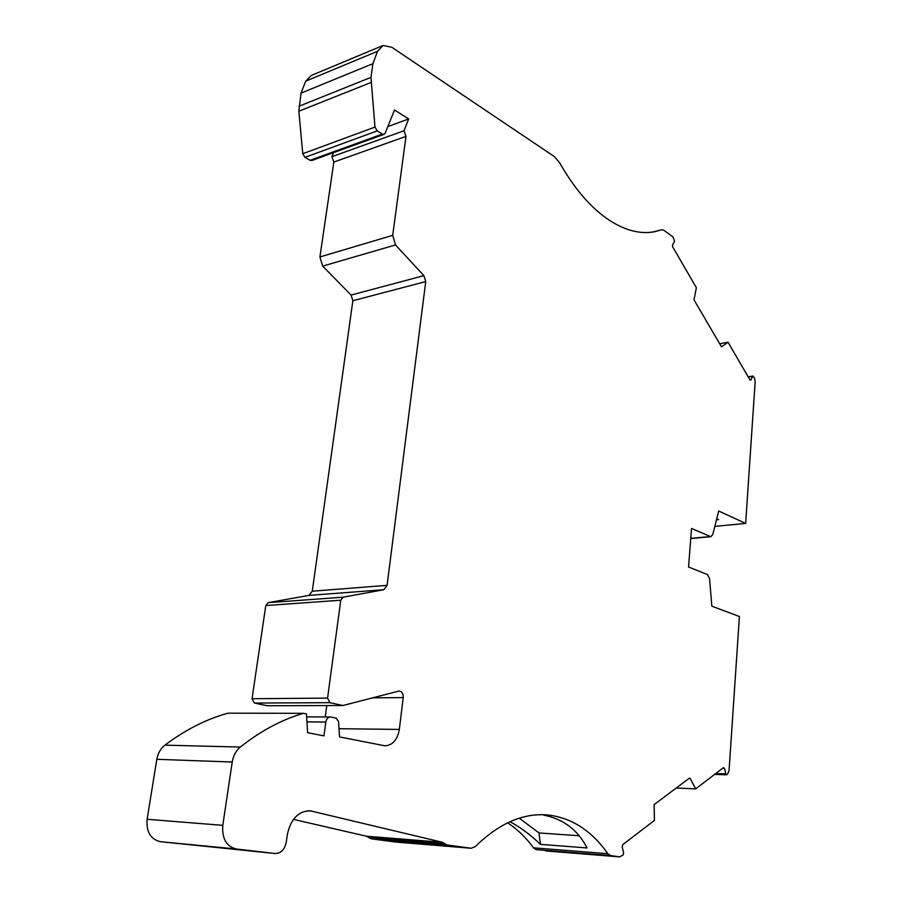 <?xml version="1.0" encoding="UTF-8"?>
<svg xmlns="http://www.w3.org/2000/svg" width="902" height="902" viewBox="0 0 902 902"><rect width="100%" height="100%" fill="white"/><g stroke="black" fill="none" stroke-linecap="round" stroke-linejoin="round"><path stroke-width="1.35" d="M304.921 157.354L377.183 130.925L382.369 134.082L310.119 160.285L304.921 157.354L302.756 153.712L298.855 111.217L301.009 93.12L305.744 81.146L377.543 51.279L383.023 45.483L391.772 47.254L554.302 156.553L559.533 162.597C574.619 189.149 591.362 208.475 609.786 220.55C625.74 230.698 640.702 234.419 654.649 231.701L661.764 229.728L663.895 230.258L673.05 236.989L674.572 241.364L672.52 244.87L672.678 246.889L696.367 287.682L694.01 299.87L721.408 346.718M610.485 855.536L619.719 856.877L536.205 849.605L610.485 855.536L607.858 853.709C591.565 830.584 571.507 817.674 547.683 814.968C523.149 812.826 499.009 823.368 475.275 846.606L471.239 848.263L446.918 844.948L442.521 842.31L310.13 810.797C298.28 811.078 290.658 819.117 287.276 834.914L286.284 842.073C284.682 849.594 280.973 853.405 275.133 853.517L236.177 848.974C226.334 846.414 221.881 838.544 222.794 825.353L232.231 762.021C233.302 755.639 235.986 750.644 240.293 747.059C260.915 730.789 281.976 719.537 303.467 713.324L227.924 713.178C206.457 719.086 185.451 729.741 164.897 745.153L240.293 747.059M748.288 377.081L752.663 376.337L750.892 379.922L749.866 379.798L728.027 342.208L721.735 346.65M329.952 702.681L342.907 705.511L267.342 705.747L254.42 703.053L329.952 702.681L327.573 698.114L340.764 600.213L265.786 605.558L268.142 602.671L308.935 595.388L312.272 591.216L352.874 300.716L351.058 295.067L322.679 266.101L319.917 256.946L333.841 162.056L331.868 156.711L333.582 152.63M340.764 600.213L343.11 597.192L383.801 589.716L387.093 585.342L425.744 281.582L423.906 275.651L395.504 244.949L392.708 235.332L405.99 136.382L403.995 130.767L331.868 156.711M510.013 821.722C520.623 827.461 530.759 835.004 540.445 844.362L587.055 847.936C577.81 829.941 563.389 819.005 543.793 815.126M519.304 818.204L538.979 832.929L579.05 835.748M752.663 376.337L754.309 377.521L755.177 381.501L745.65 523.419L718.702 511.017L712.76 534.548L710.877 536.713L691.507 528.459L688.564 566.997L707.45 574.563L709.558 578.588L711.858 606.189L739.403 616.506L729.064 770.545L727.621 774.074L726.505 774.795L725.783 773.882L715.714 773.555M377.543 51.279L372.909 63.692L370.959 77.369L298.979 106.244M377.183 130.925L374.995 127.069L370.959 77.369M387.826 126.573L408.662 118.951L394.49 109.999L385.075 133.428L383.97 134.387L382.369 134.082M408.662 118.951L403.995 130.767M399.124 691.011L342.907 705.511M399.349 691.011C402.055 691.563 403.341 693.762 403.217 697.607L399.327 729.425C397.432 739.865 392.618 745.334 384.895 745.807L339.547 736.934L338.588 721.611L336.187 718.127L330.47 716.966C328.012 717.124 326.468 718.815 325.825 722.04L323.965 735.885L307.616 732.683L306.477 713.944L303.467 713.324M689.286 778.234L654.153 804.584L654.412 820.425L622.718 844.667L622.177 846.843L623.62 852.807L623.079 854.995L619.719 856.877M690.041 778.268L695.701 788.855L723.472 767.625L724.531 768.425L725.783 773.882M716.481 519.823L718.612 519.608L716.74 518.763M745.65 523.419L714.824 526.373M728.027 342.208L719.706 343.786M333.841 162.056L405.99 136.382M322.679 266.101L395.504 244.949M265.786 605.558L252.053 698.723L327.573 698.114M275.133 853.517L160.274 841.69C150.533 839.221 146.158 831.745 147.127 819.264L156.813 759.304C157.906 753.26 160.601 748.547 164.897 745.153M395.628 842.051L370.846 838.759L366.426 836.222L293.466 819.366M536.205 849.605L533.544 847.835C525.956 837.518 517.331 829.175 507.657 822.816M676.207 788.044L695.701 788.855M325.261 716.943L326.795 705.567M254.42 703.053L252.053 698.723M310.119 160.285L311.945 160.466M305.744 81.146L311.28 75.475L381.941 45.934M540.445 844.362L538.979 832.929M372.909 63.692L301.009 93.12M652.913 232.006L661.425 229.818M307.176 810.808L312.092 811.135M750.058 380.058L750.892 379.922M690.752 538.359L710.224 536.589M374.995 127.069L302.756 153.712M298.855 111.217L370.857 82.567M392.708 235.332L319.917 256.946M423.906 275.651L351.058 295.067M387.093 585.342L312.272 591.216M352.874 300.716L425.744 281.582M343.11 597.192L268.142 602.671M308.935 595.388L383.801 589.716M222.794 825.353L147.127 819.264M156.813 759.304L232.231 762.021M160.409 841.701L236.301 848.996M442.521 842.31L366.426 836.222M471.137 848.252L395.2 842.017M370.846 838.759L446.918 844.948M607.858 853.709L533.544 847.835M403.217 697.607L372.492 697.855M339.039 728.715L399.327 729.425M445.114 843.934L369.031 837.778M724.531 768.425L722.502 768.357M306.962 721.893L325.825 722.04M310.13 810.797L309.172 810.74M543.613 814.731L547.683 814.968M710.877 536.713L690.74 538.539M652.845 232.017L661.516 229.796M160.274 841.69L236.177 848.974M395.302 842.028L471.239 848.263M748.141 376.833L753.057 375.999M311.72 160.545L383.97 134.387M545.654 850.947L619.787 856.889M714.609 774.401L726.505 774.795M306.657 716.864L330.2 716.966"/></g></svg>
